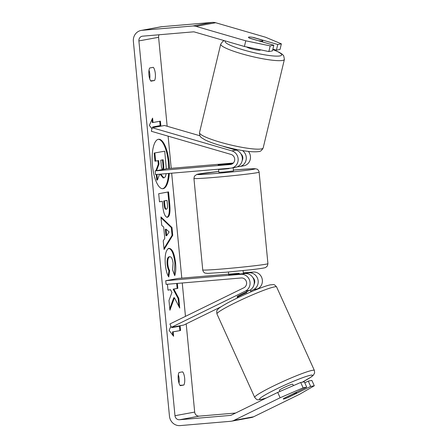 <?xml version="1.0" encoding="UTF-8"?>
<svg xmlns="http://www.w3.org/2000/svg" width="448" height="448" viewBox="0 0 448 448"><rect width="100%" height="100%" fill="white"/><g stroke="black" fill="none" stroke-linecap="round" stroke-linejoin="round"><path stroke-width="0.67" d="M223.25 146.306A7.358 1.064 13.5 0 0 223.658 146.513L236.074 150.119A8.831 8.299 79.6 0 1 242.351 159.046A8.831 8.299 79.6 0 1 235.631 167.3A8.831 8.299 79.6 0 1 234.881 167.395M152.202 127.742L231.885 150.886A8.831 8.299 79.6 0 1 238.168 159.813A8.831 8.299 79.6 0 1 231.442 168.067A8.831 8.299 79.6 0 1 230.698 168.168L155.518 174.563L155.165 170.901L230.345 164.506A5.152 4.844 79.6 0 0 230.776 164.45A5.152 4.844 79.6 0 0 234.702 159.634A5.152 4.844 79.6 0 0 231.039 154.426L151.351 131.281L152.202 127.742L164.517 125.485L199.954 135.778M237.266 166.807L238.823 166.673A8.831 8.299 -100.4 0 0 239.568 166.578A8.831 8.299 -100.4 0 0 246.154 159.706A8.831 8.299 -100.4 0 0 242.43 150.55M248.366 151.39A8.831 8.299 79.6 0 1 250.051 160.11A8.831 8.299 79.6 0 1 243.757 165.805A8.831 8.299 79.6 0 1 243.012 165.906M242.194 160.535A5.152 4.844 -100.4 0 0 240.985 153.922M233.335 163.038L167.485 168.644L155.165 170.901M232.193 163.934L218.142 165.021L232.848 163.492M243.354 273.302L249.043 272.815A8.831 8.299 79.6 0 1 257.891 279.384A8.831 8.299 79.6 0 1 253.518 289.615L250.6 291.043M237.524 296.839A7.358 0.638 -24.3 0 1 237.059 296.817A7.358 0.638 -24.3 0 1 238.05 295.977L249.575 290.338A8.831 8.299 -100.4 0 0 253.954 280.106A8.831 8.299 -100.4 0 0 245.101 273.538L228.715 274.82L228.446 272.026M171.416 327.32L245.386 291.105A8.831 8.299 -100.4 0 0 249.766 280.874A8.831 8.299 -100.4 0 0 240.918 274.305L165.738 280.7L166.09 284.362L241.27 277.967A5.152 4.844 -100.4 0 1 246.428 281.798A5.152 4.844 -100.4 0 1 243.874 287.767L169.904 323.982L171.416 327.32L183.73 325.063L221.004 306.813M255.018 290.158L257.701 288.848A8.831 8.299 -100.4 0 0 262.08 278.611A8.831 8.299 -100.4 0 0 253.232 272.048L243.314 272.894M252.896 277.631A5.152 4.844 79.6 0 1 254.106 284.245M228.648 274.142L178.058 278.443L165.738 280.7M279.888 391.485L279.356 390.309A7.358 0.638 -24.3 0 1 284.676 387.212A7.358 0.638 -24.3 0 1 292.298 384.222A7.358 0.638 -24.3 0 1 292.762 384.244L293.395 385.638M296.229 392.902A7.358 0.638 -24.3 0 1 296.694 392.924A7.358 0.638 -24.3 0 1 296.167 393.462L287.258 397.824A7.358 0.638 -24.3 0 1 283.746 399.011A7.358 0.638 -24.3 0 1 283.287 398.989A7.358 0.638 -24.3 0 1 283.808 398.457L292.718 394.094A7.358 0.638 -24.3 0 1 296.229 392.902M246.467 291.855L246.798 292.589A7.358 0.638 -24.3 0 0 237.882 296.951L237.58 296.285M168.711 168.538A24.814 8.411 85.1 0 0 168.386 162.518A24.814 8.411 85.1 0 0 158.323 139.311M169.406 168.482A24.814 8.411 85.1 0 0 169.075 162.462A24.814 8.411 85.1 0 0 158.665 139.261A24.814 8.411 85.1 0 0 152.46 165.508A24.814 8.411 85.1 0 0 162.87 188.709A24.814 8.411 85.1 0 0 169.282 173.393M159.074 34.77A4.413 4.15 -100.4 0 0 158.598 37.302L167.16 126.252M168.112 136.153L171.214 168.325M171.679 173.186L181.787 278.13M182.252 282.99L185.466 316.361M186.189 323.859L194.684 412.093A4.413 4.15 -100.4 0 0 199.242 416.13L235.614 413.034M244.406 46.48L245.767 40.813L270.2 45.892L268.839 51.554L244.406 46.48L194.6 32.015A4.413 4.15 -100.4 0 0 193.161 31.87L142.604 36.17A4.413 4.15 -100.4 0 0 138.891 40.914L174.978 415.705A4.413 4.15 -100.4 0 0 179.542 419.742L230.093 415.442A4.413 4.15 -100.4 0 0 231.487 415.055L277.715 392.42L300.703 382.474L304.321 381.814L306.734 387.156L303.122 387.817L280.134 397.762L277.715 392.42M167.412 284.25L167.983 290.153L170.531 289.688L171.926 292.449L168.98 300.485L169.915 310.229L174.429 297.741L179.732 308.05L178.808 298.43L173.841 289.078L177.834 288.344L177.358 283.405M164.78 238.414L163.688 227.069L161.739 225.327L160.933 216.955L171.987 227.534L172.738 235.306L164.069 249.502L163.234 240.856L164.78 238.414M150.948 81.166A7.358 2.492 -94.9 0 1 148.926 74.833A7.358 2.492 -94.9 0 1 149.677 67.99L153.306 67.323A7.358 2.492 -94.9 0 1 155.327 73.657A7.358 2.492 -94.9 0 1 154.571 80.5L150.948 81.166M180.27 385.683L183.893 385.017A7.358 2.492 85.1 0 0 184.649 378.174A7.358 2.492 85.1 0 0 182.627 371.84L178.998 372.506A7.358 2.492 85.1 0 0 178.248 379.35A7.358 2.492 85.1 0 0 180.27 385.683M173.169 331.856L180.561 330.501L172.48 331.918L173.169 331.856L173.594 336.252L169.12 330.366L170.929 326.245M172.71 327.085L172.749 327.466L180.141 326.11L180.561 330.501M152.018 119.409L152.326 122.562L153.014 122.5L152.589 118.11L149.386 125.401L151.95 128.778M153.014 122.5L160.401 121.15L160.826 125.541L153.434 126.896L153.496 127.506M167.149 217.291L167.44 217.263C165.043 217.134 163.453 213.158 162.68 205.324L162.294 201.309L159.477 201.824L158.698 193.71L168.549 191.901L169.758 204.45C170.442 212.223 169.68 216.49 167.468 217.258L167.294 217.286M168.969 248.349C172.183 248.483 174.384 253.316 175.582 262.842C176.064 268.694 175.778 272.961 174.72 275.643L172.542 269.83L173.079 263.217C172.508 258.866 171.416 256.698 169.803 256.71L169.775 256.715C168.185 257.292 167.535 259.778 167.815 264.186C168.129 267.025 168.745 269.158 169.652 270.57L168.773 276.948C167.154 274.742 165.995 270.553 165.301 264.387C164.64 255.13 165.855 249.788 168.941 248.354L169.154 248.326M169.322 256.749L169.086 256.771C167.496 257.348 166.846 259.84 167.126 264.242C167.44 267.086 168.05 269.214 168.958 270.631L169.652 270.57M179.038 383.292A7.358 2.492 85.1 0 0 179.133 378.644A7.358 2.492 85.1 0 0 178.343 374.702M183.893 385.017L180.006 385.347M149.022 70.185A7.358 2.492 -94.9 0 1 149.811 74.127A7.358 2.492 -94.9 0 1 149.716 78.775M154.571 80.5L150.685 80.83M245.767 40.813L195.961 26.348A10.298 9.688 -100.4 0 0 192.595 26.012L142.044 30.313A10.298 9.688 -100.4 0 0 141.17 30.43A10.298 9.688 -100.4 0 0 133.37 41.384L169.462 416.175A10.298 9.688 -100.4 0 0 180.102 425.6L230.658 421.299A10.298 9.688 -100.4 0 0 231.532 421.182A10.298 9.688 -100.4 0 0 233.901 420.398L280.134 397.762M272.877 49.146L276.399 50.165L280.011 49.504L281.372 43.842L265.468 37.201L215.667 22.736A10.298 9.688 -100.4 0 0 212.302 22.4L161.745 26.701A10.298 9.688 -100.4 0 0 160.877 26.818L141.17 30.43M231.532 421.182L251.238 417.57A10.298 9.688 -100.4 0 0 253.607 416.786L299.841 394.15L314.294 385.767L311.875 380.425L308.263 381.091L310.677 386.434L314.294 385.767M310.677 386.434L288.215 397.432A7.358 0.638 -24.3 0 1 283.287 398.989A7.358 0.638 -24.3 0 1 284.273 398.154L306.734 387.156M300.703 382.474L303.122 387.817M304.769 382.799L308.263 381.091M268.839 51.554L272.457 50.893L273.812 45.226L270.2 45.892M276.399 50.165L277.754 44.503L253.557 37.475A7.358 1.064 13.5 0 0 248.898 37.055A7.358 1.064 13.5 0 0 248.461 37.296A7.358 1.064 13.5 0 0 249.614 38.198L273.812 45.226M277.754 44.503L281.372 43.842M162.523 188.72A24.814 8.411 85.1 0 0 168.588 173.449M163.15 177.895L160.037 174.177M157.948 160.703L158.29 164.203L155.876 170.772M156.234 174.502L156.772 180.051L157.461 179.99L156.923 174.44M158.29 164.203L158.978 164.142L158.631 160.58L154.952 161.185L154.168 153.054L164.735 151.183L166.326 168.857M166.13 173.656L165.917 174.815C165.525 176.641 164.842 177.649 163.867 177.834L160.726 174.121M154.168 153.054L164.735 151.183M155.641 161.129L154.862 152.992M155.865 170.66L156.554 170.598L158.978 164.142M159.555 174.216L157.461 179.99M172.026 327.208L172.06 327.522L172.749 327.466M179.872 330.562L179.458 326.234M172.48 331.918L172.799 335.205M159.718 121.274L160.138 125.597L160.826 125.541M152.813 127.63L152.746 126.952L153.434 126.896M152.746 126.952L160.138 125.597M161.011 217.745L171.298 227.595L171.987 227.534M171.298 227.595L172.049 235.362L172.738 235.306M172.049 235.362L163.979 248.578M166.04 229.174L165.351 229.236L165.978 235.76L166.667 235.704L169.142 231.946L166.04 229.174L166.667 235.704M159.471 201.757L162.294 201.309M167.866 192.03L169.07 204.512C169.753 212.279 168.986 216.552 166.779 217.319M167.037 200.441L164.433 200.917L164.802 204.764C165.133 207.749 165.704 209.216 166.533 209.171L166.561 209.166C167.406 208.914 167.686 207.273 167.401 204.243L167.037 200.441L166.348 200.497L163.744 200.973L164.114 204.826C164.438 207.805 165.015 209.278 165.844 209.233L166.432 209.182M166.533 209.171L165.844 209.233M163.744 200.973L164.433 200.917M169.775 308.773L173.74 297.797L174.429 297.741M167.978 290.086L170.531 289.688M178.875 306.387L178.119 298.486L173.146 289.139L177.834 288.344M177.145 288.406L176.669 283.461M173.146 289.139L173.841 289.078M178.119 298.486L178.808 298.43M168.28 248.405C171.494 248.539 173.695 253.372 174.894 262.903L174.35 274.658M168.958 270.631L168.224 275.985M162.915 169.691C163.682 169.445 163.929 167.905 163.66 165.077L163.15 159.751L160.776 160.188L161.297 165.553C161.599 168.381 162.126 169.764 162.887 169.697M162.226 169.747C162.994 169.501 163.24 167.961 162.971 165.133L162.462 159.874M246.562 46.928A7.358 1.064 13.5 0 0 253.215 49.263A7.358 1.064 13.5 0 0 260.137 50.165A7.358 1.064 13.5 0 0 260.568 49.924L260.59 49.84M258.692 40.718A7.358 1.064 13.5 0 0 262.338 40.958A7.358 1.064 13.5 0 0 262.774 40.723A7.358 1.064 13.5 0 0 262.142 40.085L252.543 37.296A7.358 1.064 13.5 0 0 248.898 37.055A7.358 1.064 13.5 0 0 248.461 37.296A7.358 1.064 13.5 0 0 249.094 37.929L258.67 40.83M232.708 149.139L232.82 148.68M229.387 274.854L229.32 274.12L239.17 273.28L239.243 274.036M218.546 169.198L218.848 172.34L223.709 172.088L233.492 170.929L233.19 167.748M232.725 163.587L218.142 165.021L232.596 163.682M229.062 168.302L229.09 168.605L223.423 169.159L219.24 169.445L219.212 169.142M219.24 169.445L229.09 168.605M231.885 150.886L236.074 150.119M230.345 164.506L231.207 164.349M245.386 291.105L249.575 290.338M253.518 289.615L257.701 288.848M249.043 272.815L253.232 272.048M240.918 274.305L245.101 273.538M254.722 397.432L216.955 313.958A32.743 2.845 -24.3 0 1 240.632 300.166A32.743 2.845 -24.3 0 1 274.551 286.866A32.743 2.845 -24.3 0 1 276.612 286.966L314.378 370.44A32.743 2.845 155.7 0 0 312.318 370.345A32.743 2.845 155.7 0 0 278.393 383.639A32.743 2.845 155.7 0 0 254.722 397.432C257.813 401.038 257.555 399.493 260.568 399.622L266.269 398.026M266.498 397.919A29.064 2.526 -24.3 0 1 261.414 399.342A29.064 2.526 -24.3 0 1 276.332 389.06A29.064 2.526 -24.3 0 1 310.71 375.211A29.064 2.526 -24.3 0 1 302.31 382.178M138.891 40.914L158.598 37.302M174.978 415.705L194.684 412.093M233.901 420.398L253.607 416.786M230.093 415.442L230.838 415.307M179.542 419.742L199.242 416.13M195.961 26.348L215.667 22.736M192.595 26.012L212.302 22.4M142.044 30.313L161.745 26.701M169.07 204.512L169.758 204.45M167.121 217.286L167.468 217.258M164.114 204.826L164.802 204.764M174.894 262.903L175.582 262.842M169.086 256.771L169.775 256.715M167.126 264.242L167.815 264.186M162.971 165.133L163.66 165.077M220.724 44.122L199.517 132.614A32.743 4.743 13.5 0 0 225.249 143.595A32.743 4.743 13.5 0 0 261.268 148.932A32.743 4.743 13.5 0 0 263.194 147.874L284.402 59.382A32.743 4.743 -166.5 0 1 282.475 60.441A32.743 4.743 -166.5 0 1 246.456 55.104A32.743 4.743 -166.5 0 1 220.724 44.122L222.936 41.25L224.353 40.656M225.49 40.986A29.064 4.211 13.5 0 0 246.282 50.73A29.064 4.211 13.5 0 0 279.966 55.922A29.064 4.211 13.5 0 0 272.765 49.594M259.112 172.155A32.743 1.008 174.5 0 1 215.561 177.307A32.743 1.008 174.5 0 1 193.934 178.433L202.742 269.937A32.743 1.008 -5.5 0 0 224.37 268.806A32.743 1.008 -5.5 0 0 267.926 263.659L259.112 172.155C259.241 171.332 257.51 168.907 256.967 169.137L255.114 168.717L250.891 168.784L233.414 170.066A29.064 0.896 -5.5 0 1 235.9 169.854A29.064 0.896 -5.5 0 1 253.411 169.316A29.064 0.896 -5.5 0 1 216.44 173.421A29.064 0.896 -5.5 0 1 197.266 174.378A29.064 0.896 -5.5 0 1 218.764 171.478L196.851 174.39L194.466 176.131L193.934 178.433M239.568 166.578L243.757 165.805M235.631 167.3L231.442 168.067M314.378 370.44L314.63 372.943L313.314 375.25L311.388 376.863L302.378 382.166M276.612 286.966C273.526 283.366 273.778 284.906 270.771 284.777C264.46 285.678 239.495 296.313 226.475 303.57C217.258 308.795 218.271 309.058 217.33 310.01C216.709 310.117 216.586 311.433 216.955 313.958M296.374 392.23L296.694 392.924M250.141 290.03L250.964 291.85M237.059 296.817L237.558 297.914M163.016 177.912L163.705 177.856M199.517 132.614C199.618 137.519 201.051 137.239 204.652 139.67C208.359 141.568 213.59 143.511 220.343 145.482C234.735 149.559 250.835 152.729 258.574 151.575C260.333 151.665 261.873 150.433 263.194 147.874M262.483 41.938L262.774 40.723M236.522 150.265L236.706 149.498M284.402 59.382L283.707 55.782L282.313 54.27L279.266 52.326L272.782 49.526M267.926 263.659L267.378 265.978L265.731 267.428C265.227 267.77 263.374 268.285 251.58 269.685L225.915 272.244L207.542 273.398L205.234 273.101C204.103 273.112 202.698 270.771 202.742 269.937M243.09 270.614L243.387 273.683"/></g></svg>
